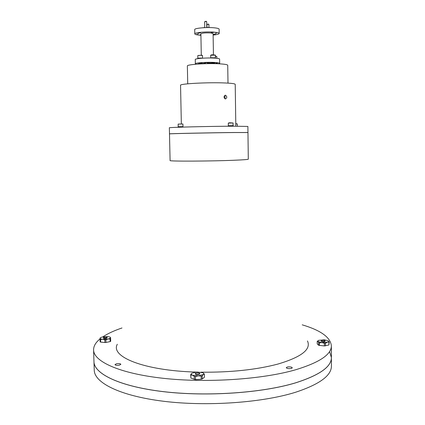 <?xml version="1.0" encoding="UTF-8"?>
<svg xmlns="http://www.w3.org/2000/svg" width="425" height="425" viewBox="0 0 425 425"><rect width="100%" height="100%" fill="white"/><g stroke="black" fill="none" stroke-linecap="round" stroke-linejoin="round"><path stroke-width="0.64" d="M324.652 341.28L325.199 340.93C324.647 340.382 323.483 340.234 321.714 340.478L321.162 340.834C321.714 341.381 322.878 341.53 324.652 341.28M321.162 340.834L321.162 341.147C321.714 341.695 322.878 341.843 324.658 341.594L325.199 340.93M325.486 345.892L325.476 343.193L327.202 342.29C328.562 341.902 328.971 341.44 328.424 340.892L324.429 339.809L318.421 340.372L317.927 341.493L317.22 341.28L317.231 343.947L318.649 345.286L324.397 345.95L328.929 344.973L329.173 341.998L328.376 340.85M319.473 345.52L319.462 342.832L321.922 342.592L317.927 341.493L318.638 342.603L318.649 345.286M329.173 341.998L321.922 342.592L324.387 343.257L324.397 345.95M328.923 342.284L328.929 344.973M325.476 343.193L324.387 343.257M319.462 342.832L318.638 342.603M317.22 341.28L317.486 340.993M104.327 337.264L103.36 337.753C103.705 338.157 104.677 338.252 106.282 338.024L107.249 337.535C106.898 337.126 105.926 337.036 104.327 337.264M103.36 337.753L103.365 338.05C103.716 338.459 104.688 338.555 106.293 338.327L107.249 337.535M100.045 338.034L100.114 341.886L100.656 342.104L100.576 339.506L102.669 339.272L104.8 339.91L104.879 342.513L105.979 342.454L105.899 339.851L107.987 338.985L110.096 338.991L110.176 341.583L110.707 341.302L110.574 337.466M100.656 342.104L104.879 342.513M105.979 342.454L110.176 341.583M110.627 338.714L110.096 338.991M105.899 339.851L104.8 339.91M100.576 339.506L100.029 339.288M102.669 336.913L100.645 337.556L100.024 338.231C100.088 338.741 100.969 339.092 102.669 339.272L107.987 338.985C109.677 338.619 110.543 338.172 110.59 337.657L109.932 337.046L107.918 336.627L102.669 336.913M195.675 374C197.71 374.414 199.081 374.239 199.798 373.474L199.33 373.049C197.301 372.64 195.925 372.815 195.213 373.58L195.675 374M195.213 373.58L195.686 374.356C197.715 374.77 199.091 374.595 199.808 373.83L199.798 373.474M191.723 373.304L190.671 374.616L190.883 378.08L195.516 379.599L195.458 376.507L198.305 375.817L201.168 376.152L201.227 379.238L202.252 378.967L202.194 375.881L203.278 374.51L204.372 374.17L204.43 377.23L202.252 378.967M195.516 379.599L201.227 379.238M204.372 374.17L203.336 373.07M190.883 378.08L190.82 375.009L192.525 375.179L194.262 376.375L194.326 379.467M190.82 375.009L190.671 374.616M202.194 375.881L201.168 376.152M195.458 376.507L194.262 376.375M192.525 375.179L198.305 375.817L203.278 374.51C204.069 373.83 203.835 373.208 202.582 372.651L196.732 371.981L191.787 373.256C190.931 373.963 191.181 374.6 192.525 375.179M237.283 123.925L235.779 123.903M237.267 123.909L235.779 123.68M183.122 127.091L182.745 126.735L178.08 126.836L178.091 127.261M182.952 126.645L178.24 126.724M182.909 124.004L178.155 124.079L182.893 123.988M233.288 126.204L233.282 125.768L228.214 125.858L228.22 126.236M233.118 125.657L228.374 125.742M228.337 123.069L229.697 122.767L233.113 122.99L228.321 123.085M233.113 122.99L233.028 125.752M116.407 363.795C118.846 363.412 120.333 363.577 120.875 364.294L119.462 365.118C117.018 365.505 115.526 365.341 114.984 364.623L116.407 363.795M287.098 368.358L286.248 367.71C287.045 366.817 288.777 366.626 291.433 367.142L292.299 367.795C291.497 368.693 289.765 368.879 287.098 368.358M225.404 95.243L225.595 95.264C227.2 96.688 227.157 97.909 225.457 98.935L225.255 98.908C223.571 97.49 223.619 96.268 225.404 95.243M187.722 83.821L187.367 65.992C186.469 64.43 207.894 63.012 220.24 63.877C225.107 64.202 227.603 64.669 227.731 65.285L227.997 83.119M169.543 133.891L169.495 133.875C167.498 133.657 209.929 132.749 233.941 132.504L247.913 132.52M169.495 133.875L169.357 127.813C167.354 127.346 209.817 126.262 233.846 126.198L247.887 126.443L247.961 132.504M169.729 133.87C167.742 133.657 209.918 132.749 233.782 132.51L247.727 132.51M234.334 160.241C243.482 159.858 248.136 159.502 248.301 159.178L247.961 132.536L233.941 132.542C209.929 132.781 167.498 133.694 169.495 133.907L170.09 160.544C168.125 161.42 210.423 161.266 234.334 160.241M200.951 372.194C230.706 372.47 256.376 369.755 277.961 364.05C301.559 357.011 311.392 349.308 307.461 340.946M100.029 338.927C95.694 342.438 93.548 346.109 93.585 349.945L93.968 361.68C94.042 373.772 119.547 386.453 163.312 391.622C206.964 396.817 262.48 392.913 295.63 382.813C319.568 375.137 331.489 366.711 331.394 357.537L331.367 345.796C330.438 337.312 320.716 330.321 302.212 324.833M93.585 349.945C93.638 361.415 119.165 373.41 162.993 378.277C206.715 383.164 262.331 379.413 295.54 369.798C319.52 362.498 331.463 354.498 331.367 345.796M331.394 357.568C331.495 366.748 319.568 375.174 295.63 382.845C262.48 392.95 206.964 396.854 163.312 391.659C119.552 386.484 94.042 373.809 93.968 361.712L94.244 370.159C94.329 382.707 119.829 395.872 163.54 401.264C207.145 406.677 262.592 402.672 295.694 392.217C319.605 384.274 331.511 375.541 331.415 366.021L331.394 357.568L329.545 351.555M181.342 123.744L180.545 85.292C179.26 83.741 208.484 82.174 225.213 82.976C231.737 83.273 235.073 83.725 235.222 84.336L235.817 126.193M225.011 98.828L224.958 95.322L225.595 95.264M121.991 327.978C114.118 330.634 107.716 333.604 102.781 336.892M117.311 344.261C110.149 356.554 143.406 370.579 195.744 372.066M202.465 58.193L202.343 58.167C200.18 57.997 198.634 58.071 197.71 58.379L197.715 58.682M202.544 58.188L197.853 58.289L197.79 55.638M202.497 55.563L202.183 55.425C200.127 55.261 198.666 55.324 197.79 55.633M202.523 58.188L202.497 55.553M202.422 55.489L201.976 55.208L197.859 55.563M201.732 63.32L198.852 63.718M199.022 63.893L201.689 63.426M199.548 63.888L199.989 63.931M199.171 63.978L198.82 63.67M199.304 63.968L201.572 63.846M201.365 63.702L199.229 63.973M201.354 63.086L199.224 63.399L201.684 63.293M199.915 62.964L201.078 63.033M199.017 63.537L198.81 63.155M215.587 58.188L215.581 57.896L211.884 57.731L210.609 57.991M215.438 57.811L210.752 57.896M215.417 57.805L215.406 55.149L210.694 55.245M215.332 55.085L212.011 54.761L210.763 55.17M212.202 62.618L211.703 62.82L212.298 63.022M213.897 63.219L213.286 63.208M211.894 63.043L213.493 62.565M214.63 63.091L211.746 63.495M211.793 63.623L214.593 63.197M212.606 63.628L214.54 63.654M214.264 63.479L212.378 63.628M211.9 63.32L214.593 63.07M214.253 62.852L212.117 63.176M213.419 62.842L212.293 62.703M216.862 58.31L216.835 56.552L215.427 56.339M216.761 56.488L215.422 56.132M207.405 62.969L211.974 63.091M195.357 63.782L195.272 59.505C194.772 58.48 207.591 57.582 215.023 58.145C217.993 58.363 219.518 58.671 219.603 59.08L219.672 63.357C219.587 62.969 218.062 62.677 215.093 62.475C207.666 61.949 194.857 62.81 195.357 63.782L196.132 64.196M218.907 63.803L219.672 63.357M207.4 62.709L205.381 62.746M217.573 63.739L217.191 63.229L215.571 63.341L215.576 63.676M201.604 63.251L202.109 63.112L201.397 62.974L199.065 63.298M214.28 62.889L215.008 62.725L214.317 62.592L211.703 62.895M213.116 35.062C217.005 34.659 219.029 34.122 219.194 33.469C219.109 32.927 217.573 32.507 214.593 32.204C207.134 31.413 194.278 32.534 194.788 33.894C194.905 34.452 196.504 34.882 199.58 35.174L200.919 35.275M194.788 33.894L194.708 29.585C194.198 28.167 207.055 27.014 214.524 27.843C217.504 28.156 219.04 28.597 219.125 29.16L219.194 33.469M200.908 34.632L199.989 34.834L200.913 35.004M213.106 34.531L215.581 34.345L213.106 34.255M216.761 33.262L214.986 33.416L216.761 33.262M198.592 33.888L196.844 34.037L198.592 33.888M200.616 32.852L198.268 33.054L200.616 32.852M213.578 32.406L211.209 32.613L213.578 32.406M206.784 27.582L206.683 21.675L206.29 21.558L204.653 21.712L204.76 27.646M208.957 27.45L208.909 24.459L208.526 24.347L206.927 24.491L206.98 27.428M204.696 21.664L206.083 21.266L206.64 21.633M206.97 24.448L208.324 24.06L208.866 24.416M206.784 27.434L211.225 27.625M213.446 54.708L213.095 33.596L210.768 32.959C205.493 32.709 202.199 32.991 200.892 33.809L201.28 55.133M201.758 63.41L202.066 63.325M212.266 62.507L212.612 62.549M213.191 62.592L214.407 62.597M200.6 63.118L201.057 63.091M201.354 63.059L201.668 62.996M201.365 63.107L201.917 63.033M213.249 62.778L214.816 62.645M202.55 27.774L204.76 27.524M198.82 63.755L197.492 64.09M201.434 63.766L205.387 63.043M237.299 123.919L237.325 126.193M182.925 123.999L182.978 126.634M178.155 124.079L178.208 126.714M228.305 123.075L228.342 125.736M207.4 62.618L207.416 63.654M205.381 62.656L205.397 63.702M210.688 55.234L210.736 57.869M211.703 62.82L212.107 63.166M214.221 62.799L214.529 62.608M214.232 63.421L214.63 63.171M201.333 63.649L201.732 63.399"/></g></svg>
